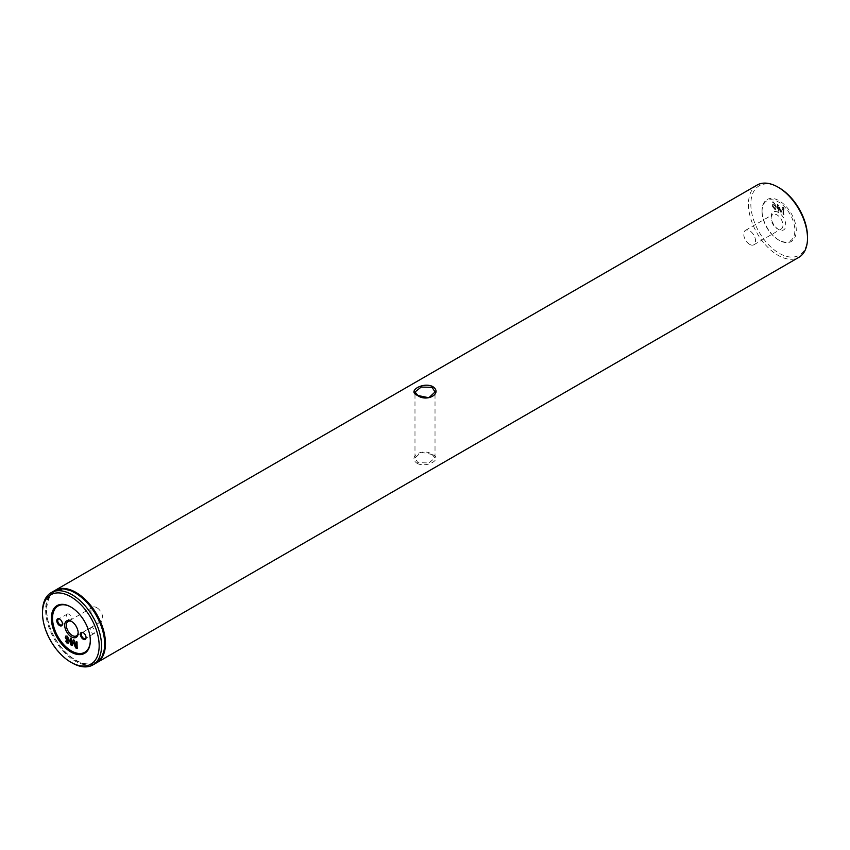 <?xml version="1.0" encoding="UTF-8"?>
<svg xmlns="http://www.w3.org/2000/svg" width="850" height="850" viewBox="0 0 850 850"><rect width="100%" height="100%" fill="white"/><g stroke="black" fill="none" stroke-linecap="round" stroke-linejoin="round"><path stroke-width="0.64" stroke-dasharray="4.25 3.19" d="M432.087 454.506L435.019 458.001L428.825 462.931L417.913 462.676L414.981 458.001L421.175 452.243L432.087 454.506M417.35 463.494C426.891 468.254 443.137 458.873 432.65 454.665C423.098 447.302 406.863 456.694 417.35 463.494M86.052 637.298A3.336 1.923 -120 0 0 86.062 637.043A3.336 1.923 -120 0 0 83.704 632.952L83.226 632.676L83.704 632.952A3.336 1.923 -120 0 0 83.481 632.836M62.443 623.666A3.336 1.923 -120 0 0 62.454 623.411A3.336 1.923 -120 0 0 60.095 619.321L59.617 619.044L60.095 619.321A3.336 1.923 -120 0 0 59.861 619.204M90.312 640.379A26.711 15.428 -120 0 0 90.312 640.039L90.312 640.719M92.554 627.842A3.336 1.923 -120 0 0 90.886 627.672A3.336 1.923 -120 0 0 90.376 630.349A3.336 1.923 -120 0 0 92.554 633.293A3.336 1.923 -120 0 0 94.223 633.463A3.336 1.923 -120 0 0 94.733 630.785A3.336 1.923 -120 0 0 92.554 627.842M78.136 632.517A8.351 4.824 -120 0 0 78.157 632.071A8.351 4.824 -120 0 0 72.25 621.839L71.421 621.361L72.25 621.839A8.351 4.824 -120 0 0 71.846 621.626M96.804 607.665A8.351 4.824 -120 0 0 92.629 607.251A8.351 4.824 -120 0 0 91.354 613.944A8.351 4.824 -120 0 0 96.804 621.297A8.351 4.824 -120 0 0 100.98 621.711A8.351 4.824 -120 0 0 102.255 615.018A8.351 4.824 -120 0 0 96.804 607.665M68.946 614.21A3.336 1.923 -120 0 0 67.278 614.04A3.336 1.923 -120 0 0 66.767 616.718A3.336 1.923 -120 0 0 68.946 619.661A3.336 1.923 -120 0 0 70.614 619.831A3.336 1.923 -120 0 0 71.124 617.153A3.336 1.923 -120 0 0 68.946 614.21M778.462 212.479A10.349 5.971 -120 0 0 771.141 216.708A10.349 5.971 -120 0 0 778.462 229.383L778.462 229.383A10.349 5.971 -120 0 0 785.782 225.154A10.349 5.971 -120 0 0 778.462 212.479M777.038 228.565L778.462 229.383L777.038 228.565A8.351 4.824 60 0 1 771.141 218.344A8.351 4.824 60 0 1 772.862 214.519A8.351 4.824 60 0 1 777.038 214.933A8.351 4.824 60 0 1 782.499 222.286A8.351 4.824 60 0 1 781.214 228.979A8.351 4.824 60 0 1 777.038 228.565M762.046 211.459A23.205 13.398 60 0 1 778.462 201.981A23.205 13.398 60 0 1 794.867 230.403A23.205 13.398 60 0 1 778.462 239.881A23.205 13.398 60 0 1 762.046 211.459L762.046 210.641A24.204 13.972 -120 0 0 779.163 240.295A24.204 13.972 -120 0 0 796.28 230.403A24.204 13.972 -120 0 0 779.163 200.759A24.204 13.972 -120 0 0 762.046 210.641M749.657 244.375A8.351 4.824 60 0 1 744.196 237.023A8.351 4.824 60 0 1 745.482 230.329A8.351 4.824 60 0 1 749.657 230.743A8.351 4.824 60 0 1 755.108 238.106A8.351 4.824 60 0 1 753.822 244.789A8.351 4.824 60 0 1 749.657 244.375M807.5 236.884A40.067 23.131 60 0 1 779.163 253.236A40.067 23.131 60 0 1 750.837 204.17A40.067 23.131 60 0 1 779.163 187.808M757.116 185.056A41.735 24.098 -120 0 0 748.468 204.17A41.735 24.098 -120 0 0 766.689 246.171A41.735 24.098 -120 0 0 798.851 257.348M54.273 590.835A41.735 24.098 -120 0 0 45.634 609.949A41.735 24.098 -120 0 0 63.856 651.95A41.735 24.098 -120 0 0 96.018 663.138M104.359 643.376A40.736 23.524 -120 0 0 75.554 593.491A40.736 23.524 -120 0 0 46.75 610.119A40.736 23.524 -120 0 0 75.554 660.014A40.736 23.524 -120 0 0 104.359 643.376M54.687 590.612A41.735 24.098 -120 0 0 46.453 609.471A41.735 24.098 -120 0 0 64.398 651.196A41.735 24.098 -120 0 0 96.422 662.894M67.447 637.256L66.64 637.936L67.278 639.487M67.394 639.423L68.287 639.604M65.811 641.038L67.819 641.941M65.918 635.991L67.511 636.183L69.498 640.571L68.637 643.184M71.464 638.924L71.591 644.353M70.901 638.382L71.581 638.849M73.844 640.082L74.577 640.592L76.149 647.116M73.344 639.88L73.961 640.008L73.344 639.88M76.723 641.739L77.403 642.218L77.286 648.327M76.277 641.559L76.84 641.665L76.277 641.559M73.907 641.973L72.431 645.278M70.454 638.201L71.028 638.308L70.454 638.201M90.312 640.039A26.711 15.428 -120 0 0 71.421 607.325A26.711 15.428 -120 0 0 71.134 607.155M775.232 206.752L774.138 208.569L773.054 206.412L774.297 205.477L775.466 206.614L774.371 208.431L773.298 206.274L774.297 205.477L775.466 206.614M775.019 208.537L774.138 208.569L775.019 208.537M777.399 204.648L777.399 210.885L778.271 211.384L778.271 205.477L780.64 212.925L782.946 208.176L782.956 214.094L783.817 214.593L783.477 207.74L782.234 207.581L780.608 211.554L778.929 205.689L777.399 204.648L777.994 204.308L777.399 204.648M780.842 211.416L779.174 205.551L777.633 204.51L777.633 210.747L778.504 211.246L778.504 205.339L780.874 212.787L783.179 208.038L783.636 214.381L784.061 208.218L783.201 207.315L782.234 207.581L780.608 211.554M783.392 214.508L784.061 214.455L783.392 214.508M780.64 212.925L781.256 212.861L780.64 212.925M777.835 211.299L778.504 211.246L777.835 211.299M783.201 207.315L782.468 207.442L783.201 207.315M773.054 206.412L774.063 205.615L773.054 206.412M773.883 204.808L772.618 204.584L772.193 205.817L774.201 209.312L775.476 209.514L776.093 207.145L773.596 201.939L772.576 202.289L773.628 202.661L775.242 206.04L772.852 204.446L772.193 205.817M772.427 205.689L774.446 209.174L775.71 209.376L776.337 207.007L773.84 201.801L772.448 201.864L773.861 202.523L775.476 205.902L774.116 204.669M72.016 662.872A41.735 24.098 60 0 1 42.5 611.756M90.886 627.672L82.036 632.782M92.629 607.251L68.074 621.424M67.278 614.04L58.416 619.151M771.141 218.344L771.141 216.708M778.462 239.881L779.163 240.295M745.482 230.329L772.862 214.519M414.981 458.001L414.981 391.999M435.019 458.001L435.019 391.999M753.822 244.789L781.214 228.979M70.614 619.831L61.763 624.941M100.98 621.711L76.426 635.885M78.157 632.071L78.157 633.016M94.223 633.463L85.372 638.573M71.421 607.325L70.837 606.985M62.454 623.411L62.454 623.953M86.062 637.043L86.062 637.585"/><path stroke-width="1.27" d="M432.087 387.324L421.175 387.069L414.981 391.999L417.913 395.494L428.825 397.757L435.019 391.999L432.087 387.324M417.35 395.335C406.863 391.127 423.109 381.746 432.65 386.506C443.137 393.316 426.881 402.688 417.35 395.335L417.913 395.494M83.226 639.221A4.006 2.316 60 0 1 80.399 634.312A4.006 2.316 60 0 1 83.226 632.676L83.226 632.676A4.006 2.316 60 0 1 86.062 637.585A4.006 2.316 60 0 1 83.226 639.221M83.481 632.836A3.336 1.923 -120 0 0 82.036 632.782A3.336 1.923 -120 0 0 81.515 635.46A3.336 1.923 -120 0 0 83.704 638.403A3.336 1.923 -120 0 0 85.372 638.573A3.336 1.923 -120 0 0 86.052 637.298M59.617 625.589A4.006 2.316 60 0 1 56.78 620.681A4.006 2.316 60 0 1 59.617 619.044L59.617 619.044A4.006 2.316 60 0 1 62.454 623.953A4.006 2.316 60 0 1 59.617 625.589M59.861 619.204A3.336 1.923 -120 0 0 58.416 619.151A3.336 1.923 -120 0 0 57.906 621.828A3.336 1.923 -120 0 0 60.095 624.771A3.336 1.923 -120 0 0 61.763 624.941A3.336 1.923 -120 0 0 62.443 623.666M90.312 640.719A27.551 15.906 60 0 1 70.837 651.971A27.551 15.906 60 0 1 51.351 618.226A27.551 15.906 60 0 1 70.837 606.985A27.551 15.906 60 0 1 90.312 640.719M71.134 607.155A26.711 15.428 -120 0 0 52.53 618.226A26.711 15.428 -120 0 0 71.272 650.866A26.711 15.428 -120 0 0 90.312 640.379M71.421 621.361A9.52 5.493 -120 0 0 64.696 625.249A9.52 5.493 -120 0 0 71.421 636.905A9.52 5.493 -120 0 0 78.157 633.016A9.52 5.493 -120 0 0 71.421 621.361L71.421 621.361M71.846 621.626A8.351 4.824 -120 0 0 68.074 621.424A8.351 4.824 -120 0 0 66.799 628.118A8.351 4.824 -120 0 0 72.25 635.471A8.351 4.824 -120 0 0 76.426 635.885A8.351 4.824 -120 0 0 78.136 632.517M99.163 645.83A40.067 23.131 -120 0 0 70.837 596.764A40.067 23.131 -120 0 0 42.5 613.116L42.5 611.756A41.735 24.098 60 0 1 51.149 592.652A41.735 24.098 60 0 1 83.311 603.829A41.735 24.098 60 0 1 101.532 645.83A41.735 24.098 60 0 1 92.884 664.944A41.735 24.098 60 0 1 72.016 662.872L70.837 662.192A40.067 23.131 -120 0 0 99.163 645.83M777.984 187.127L779.163 187.808A40.067 23.131 60 0 1 807.5 236.884L807.5 238.244A41.735 24.098 -120 0 0 777.984 187.127A41.735 24.098 -120 0 0 757.116 185.056L55.091 590.367A41.735 24.098 -120 0 0 54.687 590.612M92.884 664.944L96.018 663.138A41.735 24.098 -120 0 0 104.656 644.024A41.735 24.098 -120 0 0 86.445 602.023A41.735 24.098 -120 0 0 54.273 590.835L51.149 592.652M96.422 662.894A41.735 24.098 -120 0 0 96.836 662.66A41.735 24.098 -120 0 0 105.474 643.556A41.735 24.098 -120 0 0 87.263 601.545A41.735 24.098 -120 0 0 55.091 590.367M96.836 662.66L798.851 257.348A41.735 24.098 -120 0 0 807.5 238.244M68.17 639.668L67.447 637.256L68.17 639.668L66.523 637.999L67.331 637.319L66.523 637.999M67.447 637.256L66.64 637.936L67.447 637.256M66.959 641.771L68.308 640.656L67.097 640.347L65.418 637.372L65.918 635.991M67.819 641.941L66.842 641.846L68.308 640.656M68.637 643.184L66.948 642.876L65.928 640.964M68.191 640.73L66.98 640.422L65.301 637.436L65.864 636.023L67.394 636.246L69.381 640.645L68.584 643.216L66.948 642.876M66.831 642.94L65.769 641.442M65.811 641.038L66.842 641.846M71.474 644.417L73.228 639.944L73.844 640.082L76.149 647.116L76.149 641.633L76.723 641.739L77.286 648.327L76.054 648.168L75.119 646.85L73.812 642.048L72.431 645.278L71.613 645.607L70.338 644.321L70.338 638.276L71.464 638.924L71.464 644.417L73.344 639.88L73.961 640.008M76.149 647.116L76.277 641.559L76.84 641.665M77.286 648.327L75.236 646.776L73.791 642.037M72.431 645.278L71.613 645.607L70.454 644.247L70.454 638.201L71.028 638.308M72.547 645.214L71.74 645.532M42.5 613.116A40.067 23.131 -120 0 0 70.837 662.192"/></g></svg>
